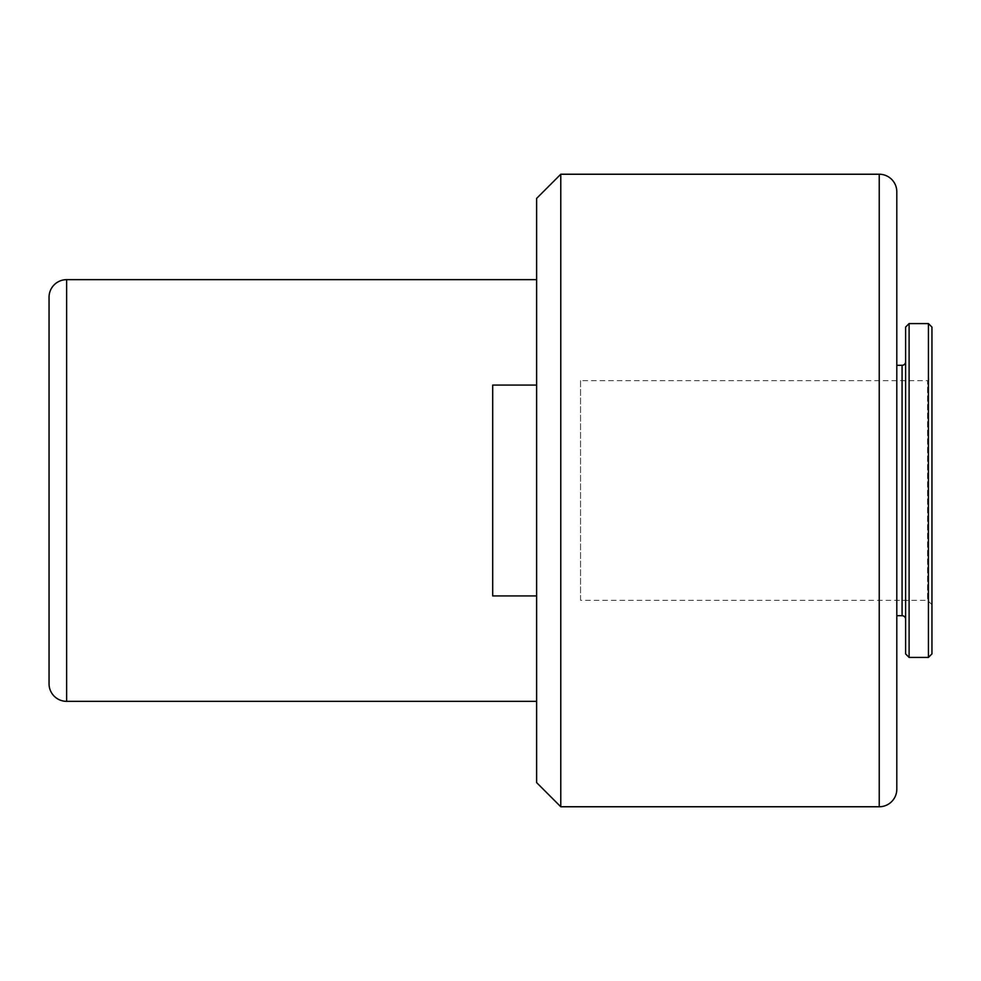 <?xml version="1.0" encoding="UTF-8"?>
<svg xmlns="http://www.w3.org/2000/svg" width="981" height="981" viewBox="0 0 981 981"><rect width="100%" height="100%" fill="white"/><g stroke="black" fill="none" stroke-linecap="round" stroke-linejoin="round"><path stroke-width="0.74" stroke-dasharray="4.91 3.68" d="M905.598 361.793L905.598 619.207L905.598 361.793M931.95 604.701L927.56 600.311L580.544 600.311L580.544 380.689L927.56 380.689L927.56 600.311L927.56 380.689L931.95 376.299L931.95 604.701L931.95 376.299M580.544 380.689L580.544 600.311M536.619 782.605L536.619 490.5L536.619 595.921L492.695 595.921L492.695 385.079L536.619 385.079L536.619 279.659L536.619 490.5L536.619 198.395M560.776 174.238L560.776 806.762M536.619 595.921L536.619 701.341L536.619 595.921L492.695 595.921L492.695 385.079L536.619 385.079L492.695 385.079L492.695 595.921L536.619 595.921L536.619 385.079M931.95 327.102L931.95 653.898M896.806 365.312L896.806 615.688L896.806 365.312M905.598 327.102L905.598 653.898M909.105 323.583L909.105 657.417M928.431 323.583L928.431 657.417M49.05 297.231L49.05 683.769M902.079 365.312L902.079 615.688M66.622 701.341L66.622 279.659M879.234 174.238L879.234 806.762"/><path stroke-width="1.47" d="M905.598 619.207A3.519 3.519 0 0 0 902.079 615.688L896.806 615.688L896.806 191.81L896.806 789.19A17.572 17.572 0 0 1 879.234 806.762L560.776 806.762L560.776 174.238L879.234 174.238A17.572 17.572 0 0 1 896.806 191.81M905.598 361.793A3.519 3.519 0 0 1 902.079 365.312L896.806 365.312M536.619 279.659L66.622 279.659A17.572 17.572 0 0 0 49.05 297.231L49.05 683.769A17.572 17.572 0 0 0 66.622 701.341L536.619 701.341M560.776 174.238L536.619 198.395L536.619 782.605L560.776 806.762M905.598 653.898L905.598 327.102L909.105 323.583L909.105 657.417L905.598 653.898M928.431 323.583L931.95 327.102L931.95 653.898L928.431 657.417L928.431 323.583L909.105 323.583M928.431 657.417L909.105 657.417M896.806 789.19L896.806 615.688M536.619 385.079L492.695 385.079L492.695 595.921L536.619 595.921M902.079 615.688L902.079 365.312M879.234 806.762L879.234 174.238M66.622 279.659L66.622 701.341"/></g></svg>
